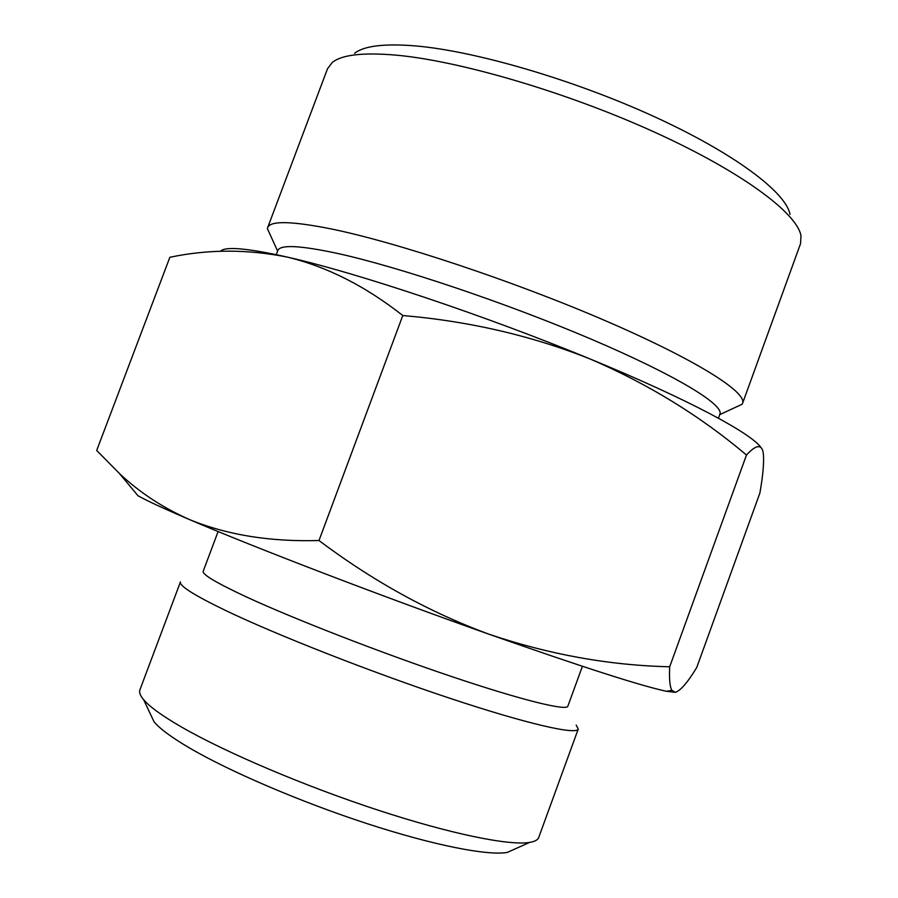 <?xml version="1.0" encoding="UTF-8"?>
<svg xmlns="http://www.w3.org/2000/svg" width="898" height="898" viewBox="0 0 898 898"><rect width="100%" height="100%" fill="white"/><g stroke="black" fill="none" stroke-linecap="round" stroke-linejoin="round"><path stroke-width="1.35" d="M189.186 519.437C164.166 508.728 147.104 500.848 138 495.775L119.49 473.572C139.347 492.295 162.572 507.583 189.186 519.437C226.891 534.939 270.163 541.954 318.992 540.517C373.097 581.219 429.906 612.503 489.41 634.37C382.189 596.496 254.358 547.41 189.186 519.437M760.875 447.395C750.795 433.027 686.959 398.791 590.525 359.144C531.942 335.762 469.362 321.226 402.787 315.535C365.666 286.316 327.321 266.863 287.764 257.198C247.725 249.128 208.426 249.161 169.868 257.277L96.692 450.459L119.501 473.56M675.408 692.336L666.507 691.28C641.397 686.016 582.364 667.046 489.41 634.37C549.554 654.597 609.641 665.396 669.695 666.776C669.1 678.832 669.818 686.689 671.85 690.337L675.408 692.336C680.617 690.607 687.733 682.334 696.736 667.517L759.876 493.058C762.997 475.446 764.153 462.268 763.334 453.524L762.84 450.998C760.786 444.061 755.33 445.408 746.474 455.028C700.305 416.01 648.322 384.052 590.525 359.144C486.11 315.905 357.078 272.824 287.764 257.198C247.253 248.095 224.792 246.153 220.38 251.373M790.004 214.353C786.008 192.318 734.328 153.188 653.564 116.325C572.924 79.473 474.672 50.905 415.168 45.888C384.187 43.407 364.004 45.877 354.598 53.285M515.598 848.7L507.258 852.438C487.771 855.895 433.79 845.388 367.383 823.735C301.021 802.105 229.967 771.64 189.68 748.068C171.675 737.494 159.799 728.727 154.041 721.768L150.146 713.517M182.204 727.425C162.56 716.11 149.697 706.849 143.601 699.643C140.189 695.591 138.954 692.347 139.897 689.889L180.453 581.882C179.016 585.709 194.159 595.295 225.903 610.629C276.752 634.998 370.874 671.985 448.921 697.959C527.137 724.001 576.662 735.181 578.245 729.03L538.744 837.43C537.857 839.899 534.804 841.561 529.584 842.425C509.2 845.826 450.572 833.961 377.53 809.985C304.557 786.031 226.139 752.659 182.204 727.425M576.179 725.101L578.245 729.03M582.42 666.294L567.862 706.187C566.616 711.137 521.39 700.092 450.246 676.082C379.259 652.139 293.399 618.688 246.198 596.833C216.418 582.925 202.084 574.417 203.195 571.285L218.102 531.537M718.422 418.199L719.904 414.146C724.125 404.751 675.599 375.061 590.536 338.883C505.675 302.749 398.319 266.74 337.412 253.404C299.91 245.379 280.041 244.447 277.808 250.609L276.292 254.65M734.16 407.939L742.096 404.257L742.545 403.37C747.439 392.437 695.793 359.582 603.961 320.115C512.365 280.681 396.231 242.179 331.003 228.889C291.266 220.987 270.141 220.594 267.638 227.699L267.402 228.664L271.028 236.612M742.545 403.37L800.522 243.74L801.005 235.882C797.301 213.264 741.883 171.787 654.159 131.972C566.593 92.191 459.776 60.907 396.164 55.148C363.05 52.286 341.745 54.733 332.238 62.49L327.501 68.764L267.638 227.699M402.787 315.535L318.992 540.517M746.474 455.028L669.695 666.776M507.258 852.438L529.584 842.425M154.041 721.768L143.601 699.643M666.507 691.28L671.861 690.382M719.725 414.629L742.096 404.257M277.628 251.092L267.402 228.664"/></g></svg>
